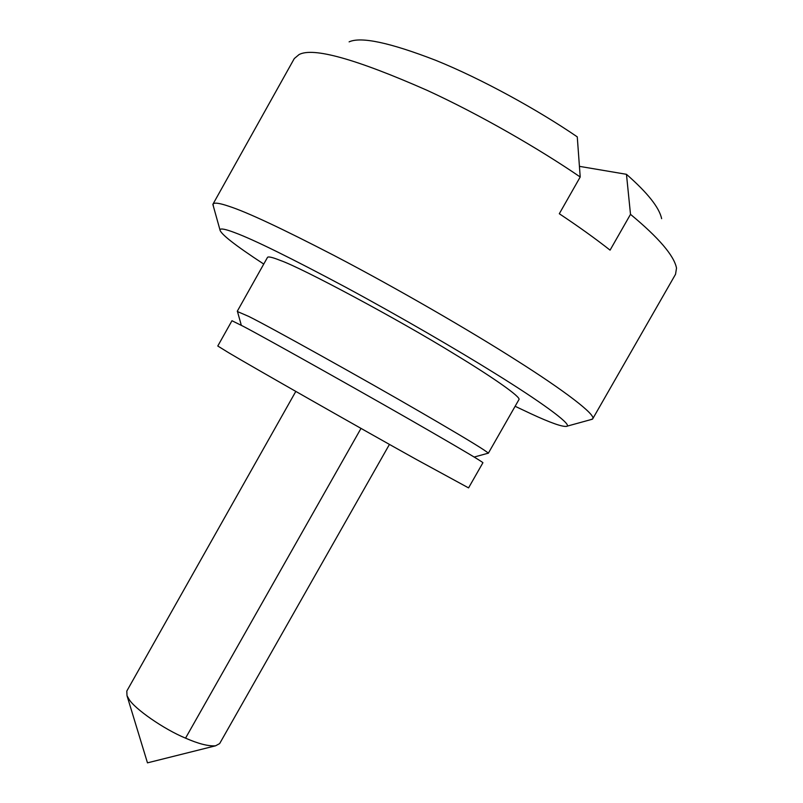 <?xml version="1.0" encoding="UTF-8"?>
<svg xmlns="http://www.w3.org/2000/svg" width="803" height="803" viewBox="0 0 803 803"><rect width="100%" height="100%" fill="white"/><g stroke="black" fill="none" stroke-linecap="round" stroke-linejoin="round"><path stroke-width="1.2" d="M482.924 462.719C481.559 461.283 464.425 451.075 431.542 432.084C378.675 401.44 264.639 337.411 243.189 326.299L231.967 320.728L217.784 346.013L228.423 352.587C249.111 365.024 362.695 429.635 416.064 459.296L468.561 487.893L482.924 462.719M295.805 391.422L126.804 691.072L127.004 695.699L129.002 699.222C134.452 708.647 163.671 729.154 185.543 738.148C198.401 743.789 208.409 746.338 215.565 745.806L219.641 743.598L389.445 444.4M237.487 311.564L248.729 316.422C268.533 326.159 363.93 379.177 421.184 412.471L437.876 422.177C469.233 440.516 486.036 450.844 488.304 453.163L487.933 453.263M213.478 206.602L213.016 204.072C214.23 202.346 219.56 203.089 228.985 206.301C246.742 212.032 281.823 228.443 334.219 255.565C397.254 288.458 472.023 331.98 516.008 360.065C563.917 390.298 596.468 415.031 592.684 418.875L590.265 419.788M515.125 406.288L530.994 413.776C550.858 422.98 562.833 427.166 566.928 426.323L567.139 426.152C571.063 423.733 540.088 401.289 495.08 373.445C457.971 350.329 399.924 316.502 346.193 287.504C290.897 257.984 253.818 239.726 234.968 232.729C225.683 229.176 220.674 228.172 219.932 229.718C220.343 233.773 234.948 245.226 263.745 264.067M237.286 311.243L267.509 257.361C268.363 256.348 272.588 257.351 280.187 260.383C301.416 267.66 397.886 319.162 454.378 354.013C492.139 376.858 521.538 397.284 518.929 399.613L488.314 453.263M592.684 418.875L675.544 274.265L676.517 268.082C674.058 255.635 658.721 237.718 630.506 214.341L610.069 250.145C595.685 238.812 578.762 226.677 559.31 213.739L580.208 176.991C538.903 148.706 479.762 114.548 427.206 90.378C355.92 58.97 313.21 47.026 299.087 54.544L294.289 58.559L213.016 204.072M579.435 166.351L626.46 174.311L630.506 214.341M580.208 176.991L577.267 136.861C537.97 109.971 481.589 78.845 435.708 60.315C389.867 42.589 360.999 36.436 349.114 41.856M626.46 174.311C647.609 192.85 659.333 207.636 661.632 218.667M185.543 738.148L361.009 428.39M488.304 453.163L474.182 457.048M237.377 311.203L241.322 325.305M219.932 229.718L212.875 204.464M592.413 419.196L567.139 426.152M127.004 695.699L147.471 762.85L215.565 745.806"/></g></svg>
